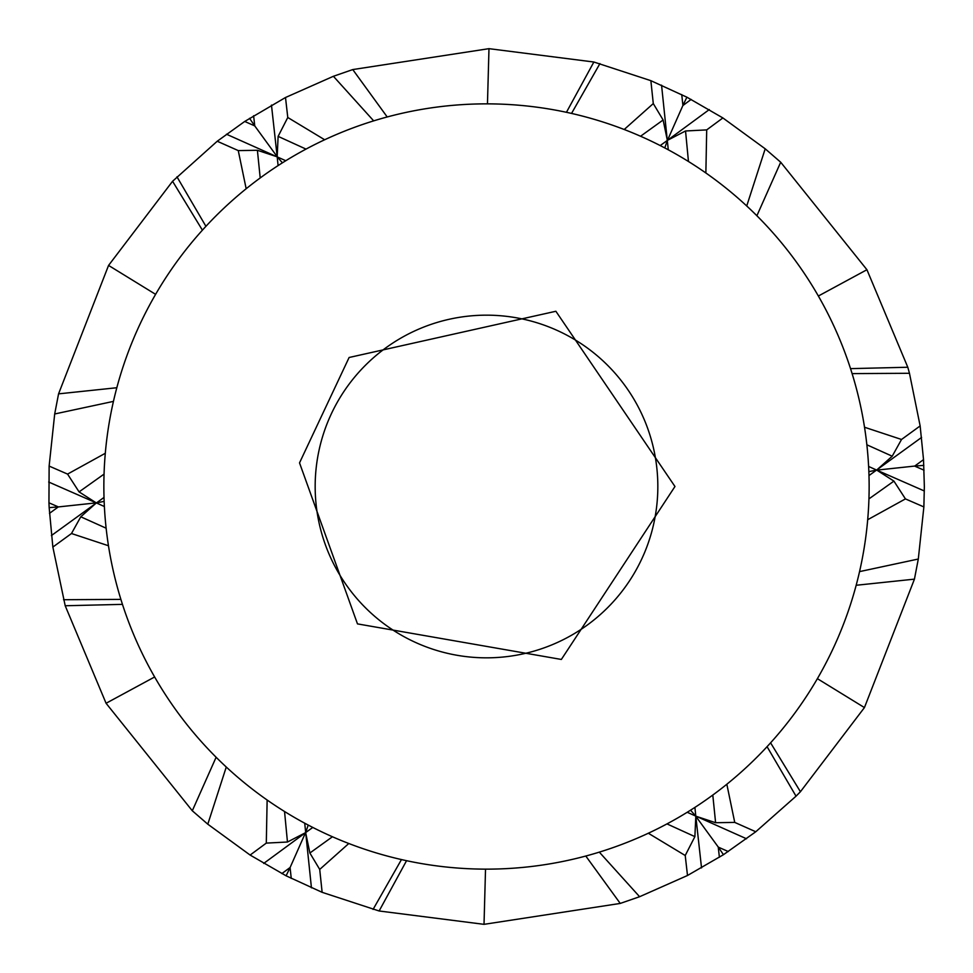 <?xml version="1.0" encoding="UTF-8"?>
<svg xmlns="http://www.w3.org/2000/svg" width="973" height="973" viewBox="0 0 973 973"><rect width="100%" height="100%" fill="white"/><g stroke="black" fill="none" stroke-linecap="round" stroke-linejoin="round"><path stroke-width="1.46" d="M486.5 657.833A171.333 171.333 0 0 0 657.833 486.5A171.333 171.333 0 0 0 486.5 315.167A171.333 171.333 0 0 0 315.167 486.5A171.333 171.333 0 0 0 486.5 657.833M103.856 486.5A382.644 382.644 0 0 1 677.816 155.121A382.644 382.644 0 0 1 677.816 817.879A382.644 382.644 0 0 1 103.856 486.5A382.644 382.644 0 0 1 486.5 103.856A382.644 382.644 0 0 1 869.144 486.5M48.954 502.822L49.124 466.079L54.695 413.975L58.562 393.858L108.562 265.422L172.574 181.27L217.222 141.243L244.722 121.455L285.503 97.507L333.398 76.283L352.761 69.57L488.981 48.662L593.871 62.017L650.864 80.674L686.889 97.191L722.878 117.94L765.204 148.808L780.699 162.223L866.931 269.728L907.797 367.247L909.463 373.279L920.142 425.931L923.523 459.633L924.35 486.5L923.876 506.921L918.305 559.025L914.438 579.142L864.438 707.578L800.426 791.73L796.036 796.182L755.778 831.757L723.45 854.695L687.497 875.493L639.602 896.717L620.239 903.43L484.019 924.338L379.129 910.983L322.136 892.326L286.111 875.809L250.122 855.06L207.796 824.192L192.301 810.777L106.069 703.272L65.203 605.753L52.858 547.069L49.161 507.614L48.954 502.822L58.416 506.921L96.23 502.871L48.674 482.024M192.301 810.777L216.115 757.262M154.634 676.977L106.069 703.272M122.464 604.367L65.203 605.753M58.562 393.858L116.821 387.728M108.562 265.422L155.607 294.345M202.408 230.163L172.574 181.27M352.761 69.57L387.205 116.967M488.981 48.662L487.461 103.856M566.444 112.296L593.871 62.017M914.438 579.142L856.179 585.272M817.393 678.668L864.438 707.578M770.592 742.837L800.426 791.73M780.699 162.223L756.885 215.738M818.366 296.023L866.931 269.728M850.536 368.633L907.797 367.247M620.239 903.43L585.795 856.033M485.527 869.144L484.019 924.338M406.556 860.704L379.129 910.983M244.722 121.455L254.744 125.894L277.183 156.702L271.467 105.084M249.55 118.305L254.744 125.894M719.4 857.262L718.232 847.021L723.45 854.695M49.161 507.614L58.416 506.921M291.255 878.412L290.076 867.515L286.111 875.809M648.334 833.241L685.223 855.51L694.88 836.634L695.817 816.298L718.232 847.021M695.817 816.298L701.533 867.916M691.146 99.416L682.864 105.558L686.889 97.191M728.278 851.545L718.256 847.106M924.046 470.178L914.584 466.079L923.839 465.386M867.697 519.716L905.437 498.906L893.919 481.112L876.77 470.129L914.584 466.079M876.77 470.129L924.326 490.976M923.523 459.633L914.681 466.103M705.863 172.975L706.702 129.895L685.539 130.978L667.466 140.331L682.864 105.558M667.466 140.331L709.293 109.572M681.745 94.588L682.924 105.485M253.6 115.738L254.768 125.979M281.854 873.584L290.076 867.515M267.137 800.025L266.298 843.105L287.461 842.022L305.534 832.669L290.136 867.442M305.534 832.669L263.707 863.428M49.477 513.367L58.319 506.897M266.298 843.105L250.122 855.06M287.461 842.022L284.542 811.506M685.223 855.51L687.497 875.493M694.88 836.634L666.979 823.9M905.437 498.906L923.876 506.921M893.919 481.112L868.938 498.894M277.183 156.702L278.12 136.366L287.777 117.49L285.503 97.507M324.666 139.759L287.777 117.49M278.12 136.366L306.021 149.1M706.702 129.895L722.878 117.94M685.539 130.978L688.458 161.494M96.23 502.871L79.081 491.888L67.563 474.094L49.124 466.079M105.303 453.284L67.563 474.094M79.081 491.888L104.062 474.106M311.445 887.838L304.719 823.207M104.379 506.532L96.351 502.919L80.783 516.797L106.142 528.205M104.147 501.375L96.351 502.919M80.783 516.797L71.479 533.52L108.477 545.756M51.411 535.564L104.014 497.434M52.858 547.069L71.479 533.52M226.466 134.225L285.794 160.727M217.222 141.243L238.263 150.596L246.169 188.75M282.438 162.807L277.196 156.823L257.395 150.28L238.263 150.596M278.096 165.592L277.196 156.823M257.395 150.28L260.205 177.95M660.217 145.561L667.356 140.404L664.79 147.932M650.864 80.674L653.284 103.576L663.124 119.983L667.356 140.404M663.124 119.983L640.562 136.244M653.284 103.576L624.204 129.494M661.555 85.162L668.281 149.793M694.904 807.408L695.804 816.177L690.562 810.193M755.778 831.757L734.737 822.404L715.605 822.72L695.804 816.177M715.605 822.72L712.795 795.05M734.737 822.404L726.831 784.25M921.589 437.436L868.986 475.566M920.142 425.931L901.521 439.48L892.217 456.203L876.649 470.081L868.853 471.625M868.621 466.468L876.649 470.081M892.217 456.203L866.858 444.795M901.521 439.48L864.523 427.244M746.534 838.775L687.206 812.273M322.136 892.326L319.716 869.424L309.876 853.017L305.644 832.596L308.21 825.068M312.783 827.439L305.644 832.596M309.876 853.017L332.438 836.756M319.716 869.424L348.796 843.506M401.46 859.573L373.073 909.402M852.117 373.608L909.463 373.279M767.077 746.68L796.036 796.182M571.54 113.427L599.927 63.598M205.923 226.32L176.964 176.818M120.883 599.392L63.537 599.721M54.695 413.975L113.44 401.387M765.204 148.808L746.729 205.972M333.398 76.283L373.681 120.871M918.305 559.025L859.56 571.613M639.602 896.717L599.319 852.129M207.796 824.192L226.271 767.028M674.97 486.5L555.875 311.263L349.112 357.492L299.526 462.88L357.48 623.888L561.348 659.451L674.97 486.5"/></g></svg>
